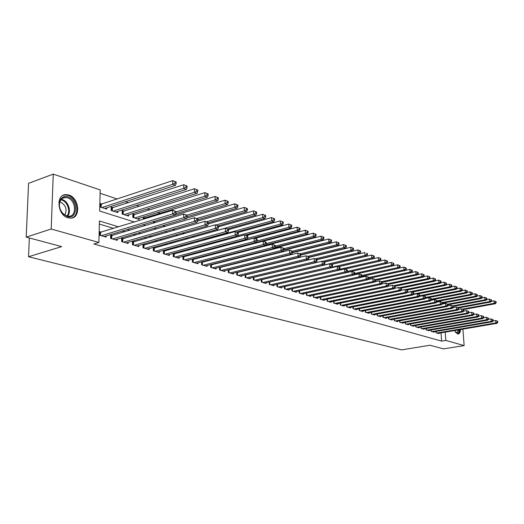 <?xml version="1.0" encoding="UTF-8"?>
<svg xmlns="http://www.w3.org/2000/svg" width="524" height="524" viewBox="0 0 524 524"><rect width="100%" height="100%" fill="white"/><g stroke="black" fill="none" stroke-linecap="round" stroke-linejoin="round"><path stroke-width="0.79" d="M460.544 329.544C460.321 332.34 459.483 333.834 458.035 334.017L457.472 333.939L454.544 330.565M68.028 217.807C57.345 215.253 55.524 194.404 65.952 194.601L68.782 195C79.353 197.823 81.056 218.272 70.661 218.154L68.028 217.807M462.928 329.137L464.133 345.591L443.494 348.886L429.929 345.251L401.626 349.875L28.532 256.727L61.655 246.614L26.2 237.117L28.578 183.328L53.258 174.125L100.182 189.924L99.665 211.048L134.432 221.993M260.756 246.817L260.336 246.673M252.378 244.02L251.474 243.719M170.438 216.72L169.999 216.569M160.285 213.334L157.816 212.515M149.91 209.875L147.264 208.997M139.292 206.338L136.463 205.395M128.426 202.716L125.406 201.714M117.304 199.015L100.097 193.277M435.929 331.476L436.014 332.766L438.942 333.618L438.916 333.231M430.997 330.022L431.082 331.338L434.049 332.196L434.023 331.803M425.986 328.541L426.071 329.884L429.084 330.762L429.064 330.356M420.896 327.042L420.982 328.41L424.047 329.295L424.021 328.889M415.729 325.515L415.814 326.911L418.925 327.814L418.899 327.395M410.475 323.963L410.561 325.384L413.718 326.301L413.691 325.876M405.137 322.384L405.222 323.839L408.432 324.769L408.406 324.336M399.714 320.786L399.799 322.267L403.061 323.21L403.035 322.771M394.199 319.155L394.284 320.668L397.605 321.631L397.578 321.179M388.598 317.498L388.677 319.044L392.05 320.02L392.024 319.561M382.9 315.815L382.979 317.387L386.411 318.382L386.385 317.911M377.11 314.099L377.188 315.71L380.673 316.719L380.653 316.241M371.215 312.356L371.3 314L374.843 315.029L374.817 314.538M365.228 310.588L365.307 312.265L368.916 313.313L368.889 312.808M359.13 308.78L359.209 310.496L362.883 311.557L362.857 311.046M352.934 306.946L353.012 308.702L356.746 309.782L356.72 309.258M346.626 305.073L346.698 306.868L350.497 307.968L350.477 307.437M340.207 303.173L340.279 305.007L344.144 306.127L344.124 305.577M333.67 301.235L333.742 303.114L337.679 304.254L337.659 303.691M327.022 299.263L327.094 301.182L331.096 302.341L331.076 301.772M320.249 297.252L320.321 299.217L324.395 300.403L324.376 299.813M313.352 295.209L313.424 297.219L317.577 298.425L317.551 297.822M306.33 293.119L306.396 295.182L310.627 296.407L310.608 295.791M299.178 290.99L299.237 293.106L303.547 294.357L303.527 293.728M291.888 288.829L291.947 290.99L296.342 292.268L296.322 291.619M284.46 286.615L284.519 288.835L288.993 290.132L288.973 289.471M276.888 284.362L276.947 286.641L281.506 287.964L281.486 287.283M269.401 284.453L269.349 282.076L269.225 284.401L273.875 285.75L273.862 285.056M261.306 279.724L261.358 282.122L266.094 283.497L266.081 282.783M253.288 277.334L253.328 279.79L258.162 281.192L258.149 280.464M245.108 274.89L245.14 277.419L250.072 278.847L250.059 278.093M236.756 272.401L236.789 274.995L241.826 276.456L241.813 275.683M228.241 269.853L228.268 272.526L233.403 274.013L233.396 273.22M219.549 267.26L219.576 270.004L224.816 271.524L224.803 270.705M210.681 264.607L210.694 267.43L216.045 268.982L216.039 268.144M201.622 261.895L201.629 264.803L207.091 266.382L207.085 265.524M192.374 259.125L192.374 262.118L197.954 263.736L197.948 262.845M182.922 256.288L182.915 259.373L188.614 261.024L188.614 260.114M173.267 253.393L173.254 256.57L179.077 258.26L179.084 257.317M163.409 250.433L163.383 253.708L169.337 255.437L169.337 254.461M155.104 247.937L153.322 247.42L153.29 250.78L159.375 252.548L159.381 251.546M144.834 244.924L143.013 244.394L142.973 247.793L149.196 249.594L149.202 248.559M134.334 241.839L132.474 241.295L132.421 244.728L138.781 246.575L138.794 245.507M123.599 238.689L121.692 238.125L121.627 241.603L128.131 243.49L128.151 242.383M112.608 235.459L110.656 234.89L110.584 238.4L117.238 240.326L117.265 239.186M102.023 204.072L100.045 203.436L99.96 206.928L106.719 209.089L106.745 207.812M113.177 207.674L111.245 207.052L111.173 210.51L117.776 212.613L117.802 211.382M124.077 211.192L122.19 210.583L122.125 214.002L128.583 216.065L128.603 214.873M134.733 214.63L132.886 214.034L132.834 217.421L139.148 219.438L139.161 218.279M145.155 217.997L143.347 217.414L143.327 219.261M155.346 221.285L154.901 221.141M237.719 247.872L236.815 247.583M246.156 250.596L245.73 250.459M153.552 223.113L153.571 221.547M163.567 226.859L163.573 225.425M173.365 229.191L173.595 230.429M182.955 232.853L182.955 233.416L183.983 233.743M192.347 236.416L194.135 236.986M202.428 239.632L204.059 240.149M212.286 242.776L213.759 243.247M221.921 245.854L223.25 246.273M231.339 248.861L232.525 249.241M233.095 249.09L233.088 248.559M240.555 251.802L241.466 252.09L241.459 251.566M236.435 248.212L236.429 247.682M244.741 251.323L244.728 250.721M252.882 254.363L252.869 253.832M260.867 257.33L260.854 256.871M268.694 260.218L268.688 259.839M291.875 268.177L292.215 268.288M118.647 226.846L99.422 220.99L98.898 242.481L93.835 243.994L441.581 341.124L441.025 332.871M266.369 274.412L266.022 274.307M258.267 271.969L257.808 271.832M249.994 269.48L249.424 269.31M241.551 266.932L240.863 266.729M232.931 264.338L232.125 264.096M224.134 261.686L223.204 261.411M215.154 258.98L214.087 258.659M205.978 256.216L204.779 255.856M196.605 253.393L195.262 252.987M187.022 250.505L185.535 250.053M177.236 247.557L175.586 247.059M167.222 244.538L165.42 243.994M156.99 241.453L155.012 240.857M146.523 238.302L144.369 237.654M135.808 235.073L133.476 234.372M124.85 231.772L122.321 231.005M113.629 228.385L99.35 224.082M101.361 232.158L99.364 231.569L99.278 235.119L106.09 237.097L106.117 235.918M165.145 250.891L163.501 250.407M174.977 253.773L173.477 253.334M184.592 256.596L183.243 256.203M194.004 259.36L192.799 259.007M203.22 262.072L202.153 261.758M212.24 264.718L211.303 264.443M221.082 267.312L220.27 267.076M229.741 269.86L229.054 269.657M238.224 272.349L237.654 272.179M246.542 274.792L246.084 274.655M254.69 277.183L254.343 277.078M29.344 237.962L28.532 256.727M26.2 237.117L51.201 229.014L53.258 174.125M464.133 345.591L445.826 340.423L445.256 332.151M441.581 341.124L445.826 340.423M98.898 242.481L51.201 229.014M271.137 273.286L270.79 273.181M263.048 270.823L262.596 270.685M254.795 268.308L254.232 268.137M246.372 265.74L245.691 265.537M237.772 263.127L236.972 262.878M228.995 260.448L228.064 260.166M220.028 257.716L218.967 257.395M210.871 254.933L209.672 254.566M201.511 252.083L200.175 251.671M191.948 249.169L190.461 248.717M182.175 246.188L180.531 245.691M172.18 243.149L170.379 242.599M161.962 240.038L159.99 239.435M151.502 236.848L149.36 236.2M140.805 233.593L138.474 232.885M129.854 230.259L127.332 229.492M143.091 224.717L145.607 225.51M154.194 228.215L156.512 228.942M165.027 231.628L167.169 232.296M175.612 234.955L177.577 235.577M185.954 238.21L187.749 238.78M196.061 241.394L197.692 241.911M205.939 244.505L207.419 244.97M215.593 247.544L216.929 247.963M225.038 250.518L226.23 250.891M234.28 253.426L235.335 253.76M243.319 256.275L244.243 256.563M252.168 259.059L252.968 259.308M260.828 261.784L261.509 262M269.31 264.456L269.873 264.633M277.615 267.07L278.067 267.214M285.75 269.631L286.091 269.742M101.276 235.702L172.625 213.988L175.422 214.932L104.112 236.521M99.337 232.584L172.645 210.248L176.064 211.585L174.951 211.205L174.944 212.698L176.057 213.078L176.064 211.585M174.944 212.698L172.625 213.988L172.645 210.248L174.951 211.205M175.422 214.932L176.057 213.078M104.761 208.46L175.52 185.332L172.75 184.31L172.769 180.636L100.019 204.53M175.055 181.566L172.769 180.636L176.162 181.979L175.055 181.566L175.049 183.033L176.156 183.446L176.162 181.979M175.049 183.033L172.75 184.31L101.944 207.563M176.156 183.446L175.52 185.332M67.269 216.536L63.352 214.152C59.238 209.456 58.269 204.622 60.45 199.651C62.225 196.867 64.721 195.924 67.924 196.808C78.443 199.683 77.834 220.119 67.269 216.536M67.393 197.712L63.555 197.705L61.819 198.714L60.476 200.345C58.459 204.943 59.356 209.417 63.155 213.759L66.784 215.967L68.906 216.248C77.244 216.34 75.875 199.945 67.393 197.712M59.815 201.851L60.47 202.015C65.972 205.297 67.4 209.633 64.753 215.023M71.506 218.063C80.362 215.999 77.519 197.882 67.969 195.354L65.153 194.961L63.031 195.4M457.799 334.004C458.985 333.526 459.666 332.078 459.849 329.662M459.358 329.747C458.873 332.792 457.734 333.755 455.926 332.635L455.349 332.065M455.926 332.635L456.731 332.747L458.683 329.858M112.536 238.964L183.695 217.715L186.42 218.639L115.306 239.769M110.636 235.872L183.695 214.021L187.068 215.338L185.981 214.971L185.981 216.445L187.068 216.818L187.068 215.338M185.981 216.445L183.695 217.715L183.695 214.021L185.981 214.971M186.42 218.639L187.068 216.818M123.533 242.154L194.489 221.357L197.148 222.255L126.245 242.939M121.673 239.088L194.483 217.702L197.81 218.999L196.749 218.639L196.749 220.1L197.81 220.46L197.81 218.999M196.749 220.1L194.489 221.357L194.483 217.702L196.749 218.639M197.148 222.255L197.81 220.46M134.288 245.271L205.028 224.907L207.628 225.785L136.934 246.038M132.461 242.232L205.015 221.298L208.29 222.576L207.255 222.222L207.262 223.669L208.297 224.023L208.29 222.576M207.262 223.669L205.028 224.907L205.015 221.298L207.255 222.222M207.628 225.785L208.297 224.023M144.794 248.317L215.318 228.379L217.853 229.23L147.388 249.07M143.006 245.304L215.292 224.803L218.528 226.067L217.512 225.72L217.526 227.154L218.534 227.495L218.528 226.067M217.526 227.154L215.318 228.379L215.292 224.803L217.512 225.72M217.853 229.23L218.534 227.495M115.856 212.004L186.433 189.374L183.728 188.371L183.734 184.736L111.226 208.12M186 185.66L183.734 184.736L187.075 186.059L186 185.66L186 187.114L187.075 187.513L187.075 186.059M186 187.114L183.728 188.371L113.105 211.126M187.075 187.513L186.433 189.374M126.71 215.462L197.076 193.31L194.437 192.334L194.43 188.738L122.171 211.624M196.677 189.655L194.43 188.738L197.731 190.048L196.677 189.655L196.683 191.09L197.738 191.483L197.731 190.048M196.683 191.09L194.437 192.334L124.018 214.604M197.738 191.483L197.076 193.31M137.314 218.849L207.471 197.155L204.897 196.205L204.877 192.649L132.873 215.05M207.104 193.553L204.877 192.649L208.133 193.939L207.104 193.553L207.111 194.974L208.139 195.36L208.133 193.939M207.111 194.974L204.897 196.205L134.688 218.01M208.139 195.36L207.471 197.155M175.881 213.596L217.624 200.915L215.109 199.985L215.082 196.467L143.334 218.397M217.283 197.358L215.082 196.467L218.285 197.738L217.283 197.358L217.296 198.766L218.298 199.14L218.285 197.738M217.296 198.766L215.109 199.985L176.064 211.899M218.298 199.14L217.624 200.915M155.078 251.297L225.366 231.765L227.842 232.597L157.606 252.037M153.316 248.311L225.333 228.228L228.516 229.473L227.527 229.139L227.547 230.553L228.536 230.888L228.516 229.473M227.547 230.553L225.366 231.765L225.333 228.228L227.527 229.139M227.842 232.597L228.536 230.888M187.068 216.667L227.534 204.583L225.078 203.672L225.045 200.194L153.565 221.678M227.226 201.078L225.045 200.194L228.209 201.445L227.226 201.078L227.239 202.474L228.222 202.84L228.209 201.445M227.239 202.474L225.078 203.672L186.773 215.161M228.222 202.84L227.534 204.583M165.126 254.212L235.184 235.073L237.601 235.892L167.608 254.933M163.403 251.245L235.138 231.575L238.282 232.807L237.32 232.473L237.333 233.874L238.302 234.202L238.282 232.807M237.333 233.874L235.184 235.073L235.138 231.575L237.32 232.473M237.601 235.892L238.302 234.202M197.81 219.739L237.228 208.166L234.824 207.281L234.778 203.836L186.583 218.174M236.94 204.714L234.778 203.836L237.903 205.074L236.94 204.714L236.959 206.089L237.922 206.449L237.903 205.074M236.959 206.089L234.824 207.281L196.795 218.495M237.922 206.449L237.228 208.166M174.964 257.068L244.774 238.309L247.138 239.101L177.387 257.769M173.267 254.12L244.721 234.844L247.826 236.062L246.876 235.734L246.902 237.123L247.845 237.444L247.826 236.062M246.902 237.123L244.774 238.309L244.721 234.844L246.876 235.734M247.138 239.101L247.845 237.444M208.29 222.759L246.693 211.67L244.348 210.805L244.295 207.393L197.594 221.062M246.437 208.264L244.295 207.393L247.374 208.618L246.437 208.264L246.457 209.633L247.393 209.98L247.374 208.618M246.457 209.633L244.348 210.805L206.456 221.79M247.393 209.98L246.693 211.67M184.586 259.858L254.147 241.466L256.459 242.245L186.963 260.546M182.922 256.937L254.088 238.04L257.146 239.239L256.223 238.924L256.249 240.293L257.173 240.608L257.146 239.239M256.249 240.293L254.147 241.466L254.088 238.04L256.223 238.924M256.459 242.245L257.173 240.608M218.135 225.844L255.948 215.095L253.655 214.251L253.596 210.877L208.297 223.912M255.719 211.735L253.596 210.877L256.636 212.082L255.719 211.735L255.745 213.085L256.662 213.432L256.636 212.082M255.745 213.085L253.655 214.251L215.914 225.019M256.662 213.432L255.948 215.095M194.011 262.589L263.31 244.557L265.57 245.317L196.33 263.264M192.374 259.688L263.245 241.164L266.264 242.35L265.36 242.042L265.393 243.398L266.297 243.699L266.264 242.35M265.393 243.398L263.31 244.557L263.245 241.164L265.36 242.042M265.57 245.317L266.297 243.699M227.442 228.949L265 218.449L262.76 217.617L262.688 214.277L218.534 226.787M264.797 215.135L262.688 214.277L265.688 215.469L264.797 215.135L264.823 216.471L265.72 216.805L265.688 215.469M264.823 216.471L262.76 217.617L193.965 236.933M265.72 216.805L265 218.449M203.233 265.262L272.27 247.577L274.484 248.317L205.506 265.923M201.622 262.386L272.198 244.223L275.179 245.389L274.294 245.088L274.327 246.431L275.211 246.732L275.179 245.389M274.327 246.431L272.27 247.577L272.198 244.223L274.294 245.088M274.484 248.317L275.211 246.732M236.448 232.021L273.856 221.724L271.661 220.912L271.583 217.604L228.523 229.617M273.672 218.456L271.583 217.604L274.55 218.783L273.672 218.456L273.698 219.779L274.576 220.1L274.55 218.783M273.698 219.779L271.661 220.912L203.129 239.854M274.576 220.1L273.856 221.724M212.259 267.882L281.034 250.531L283.196 251.258L214.493 268.53M210.681 265.026L280.956 247.21L283.903 248.363L283.039 248.068L283.071 249.398L283.936 249.686L283.903 248.363M283.071 249.398L281.034 250.531L280.956 247.21L283.039 248.068M283.196 251.258L283.936 249.686M245.265 235.034L282.515 224.927L280.366 224.134L280.288 220.859L237.791 232.532M282.351 221.704L280.288 220.859L283.209 222.025L282.351 221.704L282.39 223.008L283.248 223.329L283.209 222.025M282.39 223.008L280.366 224.134L237.654 235.761M283.248 223.329L282.515 224.927M221.108 270.45L289.615 253.419L291.73 254.133L223.29 271.085M219.556 267.613L289.523 250.131L292.431 251.271L291.586 250.983L291.626 252.299L292.471 252.588L292.431 251.271M291.626 252.299L289.615 253.419L289.523 250.131L291.586 250.983M291.73 254.133L292.471 252.588M223.054 246.214L290.99 228.064L288.888 227.292L288.803 224.049L246.562 235.472M290.853 224.881L288.803 224.049L291.691 225.196L290.853 224.881L290.886 226.178L291.724 226.486L291.691 225.196M290.886 226.178L288.888 227.292L247.433 238.4M291.724 226.486L290.99 228.064M231.621 248.946L299.289 231.136L297.232 230.377L297.134 227.167L255.077 238.381M299.165 227.992L297.134 227.167L299.99 228.3L299.165 227.992L299.204 229.276L300.029 229.578L299.99 228.3M299.204 229.276L297.232 230.377L257.002 241.001M300.029 229.578L299.289 231.136M265.733 244.957L307.411 234.143L305.394 233.396L305.296 230.219L263.408 241.223M307.306 231.038L305.296 230.219L308.112 231.339L307.306 231.038L307.352 232.309L308.151 232.61L308.112 231.339M307.352 232.309L305.394 233.396L266.29 243.581M308.151 232.61L307.411 234.143M229.774 272.965L298.005 256.249L300.075 256.943L231.916 273.58M228.241 270.148L297.907 252.994L300.783 254.12L299.957 253.839L299.997 255.142L300.822 255.417L300.783 254.12M299.997 255.142L298.005 256.249L297.907 252.994L299.957 253.839M300.075 256.943L300.822 255.417M238.263 275.421L306.219 259.02L308.243 259.701L240.359 276.03M236.763 272.637L306.114 255.797L308.957 256.904L308.145 256.629L308.184 257.919L308.996 258.194L308.957 256.904M308.184 257.919L306.219 259.02L306.114 255.797L308.145 256.629M308.243 259.701L308.996 258.194M246.588 277.838L314.262 261.725L316.247 262.4L248.645 278.434M245.108 275.067L314.151 258.535L316.954 259.635L316.162 259.367L316.208 260.644L317 260.913L316.954 259.635M316.208 260.644L314.262 261.725L314.151 258.535L316.162 259.367M316.247 262.4L317 260.913M274.884 247.439L315.363 237.084L313.391 236.357L313.28 233.206L244.734 250.891M315.278 234.018L313.28 233.206L316.07 234.313L315.278 234.018L315.324 235.276L316.11 235.571L316.07 234.313M315.324 235.276L313.391 236.357L275.198 246.162M316.11 235.571L315.363 237.084M331.24 264.371L366.721 256.092L365.012 255.457L256.76 280.785M324.841 263.572L324.081 265.039L322.136 264.384L322.018 261.221L324.788 262.308L324.015 262.046L324.061 263.31L324.841 263.572L324.788 262.308M254.743 280.202L322.136 264.384L324.061 263.31M253.288 277.458L322.018 261.221L324.015 262.046M283.844 249.883L323.151 239.966L321.219 239.252L321.107 236.134L274.622 248.009M323.085 236.94L321.107 236.134L323.858 237.228L323.085 236.94L323.131 238.184L323.904 238.472L323.858 237.228M323.131 238.184L321.219 239.252L283.91 248.697M323.904 238.472L323.151 239.966M262.747 282.521L329.845 266.985L331.751 267.626L264.718 283.098M261.312 279.796L329.727 263.854L332.465 264.928L331.705 264.666L331.757 265.917L332.517 266.179L332.465 264.928M331.757 265.917L329.845 266.985L329.727 263.854L331.705 264.666M331.751 267.626L332.517 266.179M292.464 252.326L330.782 242.789L328.889 242.088L328.771 239.003L283.608 250.38M330.736 239.802L328.771 239.003L331.489 240.084L330.736 239.802L330.782 241.033L331.541 241.315L331.489 240.084M330.782 241.033L328.889 242.088L292.333 251.219M331.541 241.315L330.782 242.789M270.587 284.794L337.404 269.526L339.27 270.155L272.526 285.357M269.349 282.076L337.279 266.428L339.984 267.489L339.238 267.233L339.29 268.478L340.037 268.727L339.984 267.489M339.29 268.478L337.404 269.526L337.279 266.428L339.238 267.233M339.27 270.155L340.037 268.727M300.802 254.756L338.262 245.559L336.408 244.872L336.284 241.813L292.405 252.719M338.229 242.605L336.284 241.813L338.969 242.881L338.229 242.605L338.281 243.83L339.021 244.105L338.969 242.881M338.281 243.83L336.408 244.872L300.167 253.799M339.021 244.105L338.262 245.559M278.283 287.028L344.812 272.022L346.639 272.637L280.183 287.578M277.065 284.322L344.681 268.956L347.353 270.004L346.626 269.755L346.678 270.98L347.405 271.229L347.353 270.004M346.678 270.98L344.812 272.022L344.681 268.956L346.626 269.755M346.639 272.637L347.405 271.229M308.964 257.146L345.591 248.271L343.77 247.597L343.639 244.57L300.809 255.077M345.571 245.35L343.639 244.57L346.299 245.625L345.571 245.35L345.624 246.562L346.351 246.837L346.299 245.625M345.624 246.562L343.77 247.597L307.758 256.354M346.351 246.837L345.591 248.271M285.829 289.215L352.062 274.471L353.857 275.074L287.696 289.759M346.652 272.618L351.931 271.425L354.578 272.467L353.857 272.218L353.916 273.436L354.63 273.679L354.578 272.467M353.916 273.436L352.062 274.471L351.931 271.425L353.857 272.218M353.857 275.074L354.63 273.679M316.771 259.544L352.77 250.931L350.988 250.269L350.857 247.269L308.97 257.408M352.776 248.042L350.857 247.269L353.484 248.311L352.776 248.042L352.829 249.247L353.536 249.509L353.484 248.311M352.829 249.247L350.988 250.269L315.14 258.876M353.536 249.509L352.77 250.931M293.237 291.364L359.176 276.868L360.938 277.458L295.064 291.894M353.903 274.995L359.038 273.856L361.652 274.877L360.951 274.642L361.01 275.847L361.711 276.083L361.652 274.877M361.01 275.847L359.176 276.868L359.038 273.856L360.951 274.642M360.938 277.458L361.711 276.083M324.12 261.967L359.818 253.537L358.069 252.889L357.931 249.915L316.961 259.708M359.831 250.682L357.931 249.915L360.532 250.944L359.831 250.682L359.89 251.874L360.584 252.136L360.532 250.944M359.89 251.874L358.069 252.889L322.378 261.345M360.584 252.136L359.818 253.537M300.501 293.473L366.152 279.22L367.874 279.796L302.296 293.99M361.01 277.327L366.007 276.233L368.595 277.248L367.907 277.013L367.966 278.205L368.654 278.441L368.595 277.248M367.966 278.205L366.152 279.22L366.007 276.233L367.907 277.013M367.874 279.796L368.654 278.441M366.807 254.454L367.494 254.71L367.435 253.531L366.754 253.275L366.807 254.454L365.012 255.457L364.868 252.509L324.336 262.079M366.754 253.275L367.435 253.531M367.494 254.71L366.721 256.092M307.634 295.543L372.996 281.526L374.68 282.095L309.396 296.053M367.979 279.62L372.846 278.565L375.4 279.567L374.726 279.338L374.791 280.523L375.466 280.753L375.4 279.567M374.791 280.523L372.996 281.526L372.846 278.565L374.726 279.338M374.68 282.095L375.466 280.753M314.636 297.573L379.704 283.785L381.361 284.342L316.365 298.071M374.817 281.866L379.553 280.851L382.081 281.846L381.42 281.617L381.479 282.79L382.14 283.019L382.081 281.846M381.479 282.79L379.704 283.785L379.553 280.851L381.42 281.617M381.361 284.342L382.14 283.019M321.513 299.564L386.286 286.006L387.911 286.549L323.21 300.056M381.518 284.074L386.129 283.098L388.631 284.08L387.983 283.857L388.042 285.023L388.69 285.239L388.631 284.08M388.042 285.023L386.286 286.006L386.129 283.098L387.983 283.857M387.911 286.549L388.69 285.239M338.176 266.736L373.501 258.601L371.817 257.978L371.673 255.057L331.437 264.437M373.54 255.81L371.673 255.057L374.215 256.066L373.54 255.81L373.599 256.983L374.274 257.232L374.215 256.066M373.599 256.983L371.817 257.978L331.987 267.181M374.274 257.232L373.501 258.601M344.989 269.061L380.142 261.057L378.492 260.448L378.341 257.553L338.294 266.775M380.201 258.306L378.341 257.553L380.856 258.548L380.201 258.306L380.26 259.459L380.922 259.708L380.856 258.548M380.26 259.459L378.492 260.448L339.729 269.297M380.922 259.708L380.142 261.057M346.737 272.454L386.666 263.474L385.048 262.871L384.891 260.002L345.028 269.074M386.732 260.749L384.891 260.002L387.38 260.991L386.732 260.749L386.797 261.895L387.439 262.138L387.38 260.991M386.797 261.895L385.048 262.871L347.32 271.38M387.439 262.138L386.666 263.474M328.266 301.523L392.738 288.18L394.336 288.717L329.937 302.007M388.101 286.235L392.581 285.298L395.057 286.268L394.421 286.052L394.487 287.204L395.122 287.421L395.057 286.268M394.487 287.204L392.738 288.18L392.581 285.298L394.421 286.052M394.336 288.717L395.122 287.421M354.185 274.484L393.066 265.838L391.474 265.249L391.317 262.406L386.679 263.448M393.144 263.146L391.317 262.406L393.779 263.382L393.144 263.146L393.21 264.286L393.845 264.522L393.779 263.382M393.21 264.286L391.474 265.249L354.624 273.469M393.845 264.522L393.066 265.838M334.895 303.448L399.078 290.316L400.644 290.846L336.539 303.92M394.552 288.364L398.915 287.46L401.364 288.423L400.742 288.207L400.808 289.353L401.43 289.562L401.364 288.423M400.808 289.353L399.078 290.316L398.915 287.46L400.742 288.207M400.644 290.846L401.43 289.562M361.488 276.482L399.347 268.164L397.788 267.587L397.624 264.764L393.105 265.773M399.439 265.498L397.624 264.764L400.061 265.733L399.439 265.498L399.504 266.631L400.126 266.86L400.061 265.733M399.504 266.631L397.788 267.587L361.684 275.539M400.126 266.86L399.347 268.164M341.412 305.335L405.301 292.412L406.834 292.929L343.024 305.8M400.886 290.447L405.131 289.582L407.554 290.532L406.945 290.322L407.01 291.455L407.626 291.665L407.554 290.532M407.01 291.455L405.301 292.412L405.131 289.582L406.945 290.322M406.834 292.929L407.626 291.665M368.647 278.454L405.511 270.443L403.978 269.88L403.814 267.083L399.412 268.052M405.615 267.81L403.814 267.083L406.224 268.039L405.615 267.81L405.681 268.93L406.29 269.159L406.224 268.039M405.681 268.93L403.978 269.88L368.614 277.582M406.29 269.159L405.511 270.443M347.812 307.188L411.406 294.475L412.912 294.979L349.397 307.647M407.102 292.497L411.235 291.665L413.632 292.608L413.03 292.399L413.102 293.525L413.705 293.728L413.632 292.608M413.102 293.525L411.406 294.475L411.235 291.665L413.03 292.399M412.912 294.979L413.705 293.728M375.446 280.445L411.563 272.683L410.063 272.133L409.892 269.356L405.609 270.286M411.681 270.076L409.892 269.356L412.277 270.305L411.681 270.076L411.746 271.19L412.349 271.412L412.277 270.305M411.746 271.19L410.063 272.133L375.407 279.593M412.349 271.412L411.563 272.683M354.106 309.016L417.399 296.492L418.886 296.99L355.658 309.468M413.207 294.514L417.228 293.709L419.606 294.639L419.01 294.442L419.082 295.556L419.672 295.752L419.606 294.639M419.082 295.556L417.399 296.492L417.228 293.709L419.01 294.442M418.886 296.99L419.672 295.752L455.009 288.763L454.819 286.163L451.347 286.857M360.283 310.811L423.287 298.477L424.748 298.968L361.815 311.249M419.207 296.492L423.117 295.719L425.462 296.643L424.885 296.44L424.951 297.547L425.534 297.743L425.462 296.643M424.951 297.547L423.287 298.477L423.117 295.719L424.885 296.44M424.748 298.968L425.534 297.743M366.361 312.573L429.071 300.429L430.505 300.907L367.868 313.005M425.088 298.431L428.894 297.691L431.219 298.601L430.649 298.411L430.721 299.505L431.291 299.695L431.219 298.601M430.721 299.505L429.071 300.429L428.894 297.691L430.649 298.411M430.505 300.907L431.291 299.695M382.107 282.41L417.51 274.884L416.036 274.34L415.866 271.589L411.687 272.487M417.635 272.31L415.866 271.589L418.224 272.526L417.635 272.31L417.7 273.404L418.296 273.626L418.224 272.526M417.7 273.404L416.036 274.34L381.695 281.657M418.296 273.626L417.51 274.884M388.644 284.342L423.353 277.045L421.899 276.508L421.728 273.783L417.661 274.648M423.484 274.497L421.728 273.783L424.067 274.714L423.484 274.497L423.556 275.585L424.132 275.801L424.067 274.714M423.556 275.585L421.899 276.508L387.832 283.687M424.132 275.801L423.353 277.045M395.024 286.255L429.084 279.168L427.663 278.644L427.486 275.938L423.523 276.77M429.228 276.646L427.486 275.938L429.798 276.855L429.228 276.646L429.3 277.727L429.87 277.936L429.798 276.855M429.3 277.727L427.663 278.644L393.779 285.704M429.87 277.936L429.084 279.168M372.335 314.302L434.756 302.341L436.158 302.813L373.815 314.734M430.872 300.344L434.573 299.63L436.878 300.534L436.315 300.344L436.387 301.424L436.951 301.614L436.878 300.534M436.387 301.424L434.756 302.341L434.573 299.63L436.315 300.344M436.158 302.813L436.951 301.614M400.926 288.207L434.724 281.257L433.322 280.74L433.145 278.054L429.287 278.86M434.874 278.755L433.145 278.054L435.437 278.964L434.874 278.755L434.946 279.829L435.51 280.039L435.437 278.964M434.946 279.829L433.322 280.74L399.602 287.696M435.51 280.039L434.724 281.257M378.21 316.005L440.337 304.221L441.719 304.686L379.664 316.424M436.551 302.224L440.153 301.529L442.433 302.427L441.883 302.237L441.955 303.317L442.511 303.501L442.433 302.427M441.955 303.317L440.337 304.221L440.153 301.529L441.883 302.237M441.719 304.686L442.511 303.501M406.729 290.132L440.258 283.307L438.883 282.796L438.706 280.137L434.946 280.91M440.422 280.831L438.706 280.137L440.972 281.034L440.422 280.831L440.494 281.892L441.044 282.102L440.972 281.034M440.494 281.892L438.883 282.796L405.327 289.648M441.044 282.102L440.258 283.307M383.987 317.682L445.826 306.075L447.182 306.527L385.415 318.094M442.132 304.064L445.636 303.403L447.896 304.287L447.352 304.103L447.431 305.171L447.968 305.354L447.896 304.287M447.431 305.171L445.826 306.075L445.636 303.403L447.352 304.103M447.182 306.527L447.968 305.354M412.349 292.045L445.701 285.318L444.352 284.82L444.169 282.181L440.507 282.927M445.872 282.868L444.169 282.181L446.415 283.071L445.872 282.868L445.95 283.929L446.487 284.126L446.415 283.071M445.95 283.929L444.352 284.82L407.214 292.327M446.487 284.126L445.701 285.318M389.666 319.326L451.216 307.889L452.546 308.341L391.074 319.738M447.614 305.878L451.026 305.243L453.26 306.121L452.729 305.937L452.808 306.998L453.339 307.182L453.26 306.121M452.808 306.998L451.216 307.889L451.026 305.243L452.729 305.937M452.546 308.341L453.339 307.182M417.857 293.925L451.053 287.303L449.723 286.811L449.54 284.191L445.976 284.912M451.236 284.873L449.54 284.191L451.767 285.076L451.236 284.873L451.308 285.921L451.839 286.117L451.767 285.076M451.308 285.921L449.723 286.811L413.495 294.056M451.839 286.117L451.053 287.303M395.253 320.95L456.515 309.677L457.825 310.116L396.635 321.35M453.005 307.667L456.325 307.051L458.539 307.922L458.015 307.739L458.094 308.793L458.618 308.97L458.539 307.922M458.094 308.793L456.515 309.677L456.325 307.051L458.015 307.739M457.825 310.116L458.618 308.97M456.502 286.844L454.819 286.163L457.026 287.041L456.502 286.844L456.574 287.886L457.098 288.082L457.026 287.041M423.274 295.772L456.312 289.248L455.009 288.763L456.574 287.886M457.098 288.082L456.312 289.248M400.749 322.542L461.723 311.433L463.013 311.865L402.111 322.935M458.304 309.422L461.533 308.826L463.727 309.691L463.209 309.514L463.288 310.555L463.799 310.732L463.727 309.691M463.288 310.555L461.723 311.433L461.533 308.826L463.209 309.514M463.013 311.865L463.799 310.732M425.206 298.254L461.487 291.161L460.203 290.682L460.013 288.108L456.627 288.776M461.683 288.783L460.013 288.108L462.194 288.973L461.683 288.783L461.755 289.811L462.273 290.008L462.194 288.973M461.755 289.811L460.203 290.682L425.521 297.488M462.273 290.008L461.487 291.161M406.159 324.114L466.845 313.156L468.115 313.588L407.502 324.5M463.511 311.145L466.655 310.575L468.823 311.426L468.318 311.256L468.397 312.291L468.901 312.461L468.823 311.426M468.397 312.291L466.845 313.156L466.655 310.575L468.318 311.256M468.115 313.588L468.901 312.461M431.16 299.905L466.57 293.04L465.305 292.575L465.116 290.021L461.821 290.663M466.773 290.689L465.116 290.021L467.277 290.879L466.773 290.689L466.851 291.711L467.356 291.901L467.277 290.879M466.851 291.711L465.305 292.575L431.259 299.184M467.356 291.901L466.57 293.04M411.484 325.653L471.882 314.858L473.126 315.278L412.801 326.039M468.633 312.841L471.685 312.291L473.84 313.136L473.342 312.966L473.421 313.994L473.919 314.164L473.84 313.136M473.421 313.994L471.882 314.858L471.685 312.291L473.342 312.966M473.126 315.278L473.919 314.164M436.944 301.536L471.574 294.894L470.329 294.436L470.139 291.894L466.93 292.516M471.783 292.562L470.139 291.894L472.281 292.746L471.783 292.562L471.862 293.578L472.36 293.761L472.281 292.746M471.862 293.578L470.329 294.436L436.898 300.861M472.36 293.761L471.574 294.894M416.724 327.173L476.84 316.529L478.065 316.941L418.021 327.552M473.67 314.511L476.644 313.981L478.772 314.819L478.281 314.655L478.36 315.671L478.851 315.834L478.772 314.819M478.36 315.671L476.84 316.529L476.644 313.981L478.281 314.655M478.065 316.941L478.851 315.834M442.485 303.18L476.493 296.715L475.268 296.263L475.078 293.741L471.954 294.344M476.709 294.403L475.078 293.741L477.2 294.586L476.709 294.403L476.788 295.412L477.279 295.595L477.2 294.586M476.788 295.412L475.268 296.263L442.439 302.518M477.279 295.595L476.493 296.715M421.879 328.666L481.713 318.166L482.918 318.579L423.156 329.039M478.628 316.155L481.51 315.644L483.626 316.476L483.141 316.313L483.226 317.321L483.704 317.485L483.626 316.476M483.226 317.321L481.713 318.166L481.51 315.644L483.141 316.313M482.918 318.579L483.704 317.485M447.928 304.798L481.333 298.503L480.128 298.058L479.932 295.562L476.892 296.139M481.556 296.217L479.932 295.562L482.034 296.401L481.556 296.217L481.635 297.219L482.113 297.396L482.034 296.401M481.635 297.219L480.128 298.058L447.673 304.189M482.113 297.396L481.333 298.503M426.955 330.14L486.508 319.784L487.693 320.184L428.213 330.506M483.495 317.773L486.305 317.282L488.401 318.101L487.923 317.944L488.008 318.946L488.479 319.103L488.401 318.101M488.008 318.946L486.508 319.784L486.305 317.282L487.923 317.944M487.693 320.184L488.479 319.103M453.28 306.389L486.095 300.265L484.91 299.833L484.713 297.35L481.752 297.907M486.324 297.999L484.713 297.35L486.796 298.176L486.324 297.999L486.403 298.994L486.875 299.171L486.796 298.176M486.403 298.994L484.91 299.833L452.697 305.852M486.875 299.171L486.095 300.265M431.953 331.587L491.224 321.376L492.39 321.769L433.191 331.947M488.289 319.365L491.021 318.887L493.097 319.706L492.632 319.548L492.711 320.544L493.176 320.701L493.097 319.706M492.711 320.544L491.224 321.376L491.021 318.887L492.632 319.548M492.39 321.769L493.176 320.701M458.539 307.961L490.785 302.001L489.619 301.569L489.416 299.112L486.534 299.649M491.021 299.754L489.416 299.112L491.486 299.931L491.021 299.754L491.099 300.743L491.564 300.914L491.486 299.931M491.099 300.743L489.619 301.569L457.635 307.496M491.564 300.914L490.785 302.001M436.872 333.015L495.868 322.941L497.014 323.328L438.09 333.369M493.005 320.93L495.665 320.472L497.721 321.284L497.256 321.127L497.341 322.109L497.8 322.267L497.721 321.284M497.341 322.109L495.868 322.941L495.665 320.472L497.256 321.127M497.014 323.328L497.8 322.267M463.452 309.56L495.396 303.71L494.25 303.285L494.047 300.841L491.243 301.359M495.639 301.483L494.047 300.841L496.09 301.654L495.639 301.483L495.717 302.459L496.176 302.63L496.09 301.654M495.717 302.459L494.25 303.285L462.423 309.127M496.176 302.63L495.396 303.71M100.032 235.335L100.104 232.492M100.484 235.466L100.556 232.407M101.23 204.34L101.158 207.314M100.778 204.439L100.713 207.17M61.216 199.303L62.153 199.533C68.343 201.17 71.801 211.906 67.524 216.143M66.902 215.999C70.963 211.853 67.596 201.576 61.649 199.998L60.83 199.795M111.291 238.603L111.35 235.793M111.743 238.734L111.802 235.702M122.295 241.793L122.347 239.01M122.74 241.924L122.793 238.924M133.05 244.911L133.089 242.16M133.496 245.042L133.541 242.075M143.563 247.963L143.596 245.239M144.008 248.088L144.041 245.153M112.385 207.936L112.319 210.877M111.933 208.028L111.874 210.733M123.284 211.447L123.232 214.355M122.839 211.539L122.793 214.218M133.941 214.879L133.902 217.761M133.496 214.971L133.456 217.617M144.362 218.239L144.355 218.947M143.923 218.325L143.91 219.078M153.846 250.944L153.866 248.245M154.285 251.068L154.311 248.16M154.554 221.521L154.547 222.811M154.115 221.613L154.102 222.949M163.901 253.858L163.914 251.186M164.34 253.989L164.359 251.107M164.523 225.143L164.516 226.578M164.084 225.274L164.078 226.702M173.739 256.714L173.745 254.068M174.178 256.839L174.184 253.989M174.282 228.929L174.276 230.233M173.844 229.054L173.837 230.357M183.367 259.504L183.367 256.884M183.8 259.629L183.806 256.806M183.832 232.604L183.832 233.697M183.4 232.728L183.4 233.56M192.786 262.236L192.786 259.642M193.225 262.36L193.218 259.57M193.186 236.18L193.186 236.684M202.015 264.915L202.009 262.347M202.447 265.039L202.434 262.269M211.048 267.535L211.034 264.993M211.48 267.659L211.46 264.915M219.903 270.096L219.877 267.581M220.329 270.22L220.303 267.509M228.569 272.611L228.543 270.122M228.995 272.735L228.968 270.05M237.064 275.074L237.031 272.604M237.49 275.198L237.451 272.539M245.389 277.491L245.356 275.041M245.815 277.615L245.769 274.976M245.396 250.793L245.396 251.153M244.977 250.865L244.983 251.265M253.551 279.855L253.511 277.432M253.97 279.98L253.924 277.366M253.505 253.675L253.511 254.199M253.092 253.78L253.099 254.304M261.555 282.181L261.509 279.777M261.974 282.298L261.921 279.711M261.463 256.721L261.469 257.173M261.05 256.826L261.063 257.277M269.821 284.571L269.762 282.01M269.271 259.694L269.277 260.074M268.864 259.793L268.871 260.179M277.104 286.687L277.045 284.329M277.517 286.805L277.451 284.263M284.656 288.875L284.591 286.589M285.063 288.993L284.997 286.497M292.065 291.023L291.999 288.803M292.471 291.141L292.405 288.711M299.335 293.132L299.269 290.971M299.741 293.25L299.669 290.886M306.474 295.202L306.402 293.106M306.874 295.32L306.802 293.014M313.476 297.232L313.411 295.195M313.883 297.35L313.804 295.11M320.361 299.23L320.288 297.246M320.76 299.348L320.681 297.16M327.114 301.189L327.042 299.256M327.513 301.307L327.435 299.178M333.755 303.114L333.677 301.235M334.148 303.226L334.07 301.156M340.666 305.119L340.587 303.095M347.071 306.979L346.986 305.001M353.366 308.8L353.281 306.874M359.549 310.594L359.464 308.715M365.628 312.356L365.542 310.522M371.601 314.092L371.516 312.304M377.483 315.795L377.391 314.046M383.26 317.472L383.168 315.762M388.939 319.116L388.854 317.452M394.533 320.74L394.441 319.109M400.035 322.332L399.943 320.74M405.445 323.904L405.353 322.345M410.77 325.45L410.678 323.924M416.01 326.969L415.918 325.483M421.172 328.463L421.08 327.009M426.248 329.937L426.156 328.515M431.245 331.384L431.16 329.996M436.171 332.812L436.079 331.45M63.155 213.759L63.352 214.152M60.476 200.345L60.45 199.651M62.173 198.432L65.14 197.397"/></g></svg>
